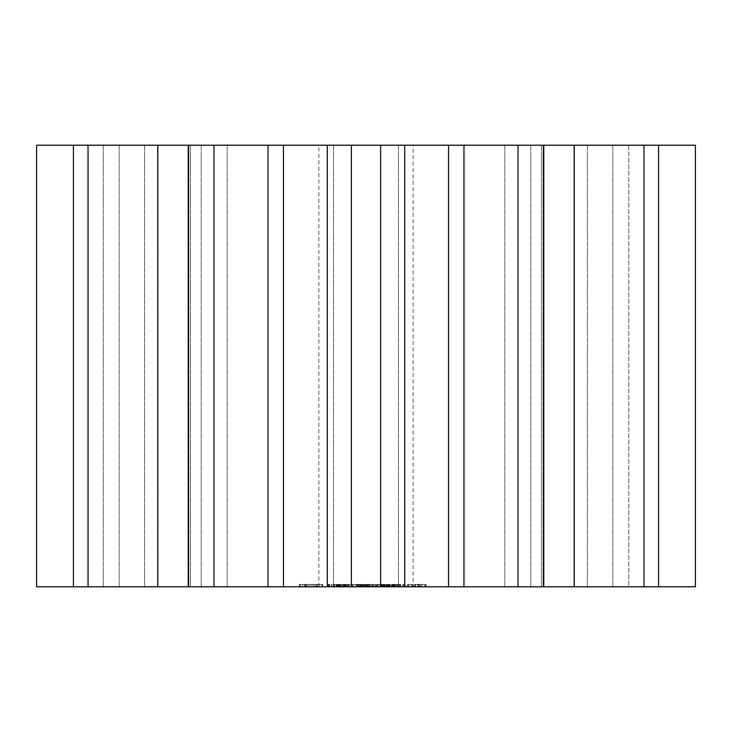 <?xml version="1.0" encoding="UTF-8"?>
<svg xmlns="http://www.w3.org/2000/svg" width="732" height="732" viewBox="0 0 732 732"><rect width="100%" height="100%" fill="white"/><g stroke="black" fill="none" stroke-linecap="round" stroke-linejoin="round"><path stroke-width="0.55" stroke-dasharray="3.66 2.75" d="M695.4 145.201L695.4 586.799L573.961 586.799L658.58 586.799L628.761 586.799L628.761 145.201L695.4 145.201M628.761 145.201L628.761 586.799L573.961 586.799L658.58 586.799L392.791 586.799L400.706 586.799L393.532 586.799L399.269 586.799L398.519 586.799L398.519 584.438L392.096 584.438L400.706 584.438L393.532 584.438L399.269 584.438L398.519 584.438L398.519 586.799L404.586 586.799L327.277 586.799L327.277 145.201L628.761 145.201M188.636 145.201L333.49 145.201L327.414 145.201L327.414 586.799L333.49 586.799L36.6 586.799L36.6 145.201L227.167 145.201L188.636 145.201L188.636 586.799M404.723 145.201L404.586 586.799L404.723 145.201M413.104 145.201L318.896 145.201L413.104 145.201L413.104 586.799L318.896 586.799L413.104 586.799M306.882 586.799L315.199 586.799L306.882 586.799L306.882 584.438L299.361 584.438L315.199 584.438L306.882 584.438L306.882 586.799M316.151 586.799L317.651 586.799L316.151 586.799L316.151 584.438L315.199 584.438L317.651 584.438L316.151 584.438L316.151 586.799M319.628 586.799L321.961 586.799L319.628 586.799L319.628 584.438L317.651 584.438L321.961 584.438L319.628 584.438L319.628 586.799M322.538 586.799L321.961 586.799L322.73 586.799L322.538 584.438L321.961 584.438L322.73 584.438L322.538 586.799M304.439 586.799L302.462 586.799L304.439 586.799L304.439 584.438L304.439 586.799M300.129 586.799L302.462 586.799L299.553 586.799L300.129 586.799L300.129 584.438L300.129 586.799M299.361 586.799L299.361 584.438M340.847 586.799L336.619 586.799L340.938 586.799L337.47 586.799L340.847 586.799L341.185 584.438L339.831 584.438L340.847 584.438M346.126 586.799L342.439 586.799L346.126 586.799L346.309 584.438L342.439 584.438L346.126 584.438M351.854 586.799L347.343 586.799L351.854 586.799L351.854 584.438L347.343 584.438L351.854 584.438L351.854 586.799M355.725 586.799L353.245 586.799L355.725 586.799L355.725 584.438L353.245 584.438L355.725 584.438L355.725 586.799M362.065 586.799L356.786 586.799L362.065 586.799L362.065 584.438L356.786 584.438L362.065 584.438L357.609 584.438L362.056 584.438L362.056 586.799M331.267 586.799L337.781 586.799L329.665 586.799L337.397 586.799L331.267 586.799L331.267 584.438L328.229 584.438L337.781 584.438L331.267 584.438M339.712 586.799L348.258 586.799L338.998 586.799L339.712 586.799L339.712 584.438L348.258 584.438L338.998 584.438L339.712 584.438L339.712 586.799M349.008 586.799L348.258 586.799L349.008 586.799L349.008 584.438L348.258 584.438L349.008 584.438M351.616 586.799L358.781 586.799L351.616 586.799L351.616 584.438L358.781 584.438L351.616 584.438L351.625 586.799M359.531 586.799L352.357 586.799L359.531 586.799L359.531 584.438L358.781 584.438L359.531 584.438L358.781 584.438L359.531 584.438L359.531 586.799M357.344 586.799L352.357 586.799L358.094 586.799L357.344 586.799L357.344 584.438L352.357 584.438L358.781 584.438L352.357 584.438L358.094 584.438L357.344 584.438L357.344 586.799M369.55 586.799L363.008 586.799L369.55 586.799L369.55 584.438L370.319 584.438L363.008 584.438L369.55 584.438M376.019 586.799L371.49 586.799L376.019 586.799L376.019 584.438L375.232 584.438L376.019 584.438L376.019 586.799M379.908 586.799L377.419 586.799L379.908 586.799L379.908 584.438L377.419 584.438L379.908 584.438L379.908 586.799M384.657 586.799L381.061 586.799L384.657 586.799L384.657 584.438L383.101 584.438L384.657 584.438L384.648 586.799M389.827 586.799L386.231 586.799L389.827 586.799L389.827 584.438L388.271 584.438L389.827 584.438L389.827 586.799M395.5 586.799L391.492 586.799L395.5 586.799L395.5 584.438L391.492 584.438L395.5 584.438L395.5 586.799M372.432 586.799L367.94 586.799L373.046 586.799L372.432 586.799L372.432 584.438L367.94 584.438L372.432 584.438M373.778 586.799L373.036 586.799L373.778 586.799L373.778 584.438L373.036 584.438L373.778 584.438L373.768 586.799M367.299 586.799L367.931 586.799L367.94 584.438L362.111 584.438L367.931 584.438L367.931 586.799L362.852 586.799L367.299 586.799L367.299 584.438M362.111 586.799L362.834 586.799L362.111 586.799L362.111 584.438L362.111 586.799M384.584 586.799L377.419 586.799L385.334 586.799L384.584 586.799L384.584 584.438L376.724 584.438L385.334 584.438L384.584 584.438L384.584 586.799M383.147 586.799L378.16 586.799L383.897 586.799L383.147 586.799L383.147 584.438L378.16 584.438L383.897 584.438L383.147 584.438L383.147 586.799M376.724 586.799L377.447 586.799L376.724 586.799L376.724 584.438L376.724 586.799M388.289 586.799L387.576 586.799L389.003 586.799L388.289 586.799L388.289 584.438L386.716 584.438L389.461 584.438L387.658 584.438L388.271 584.438L388.289 586.799L389.461 586.799L387.658 586.799L388.271 586.799L388.271 584.438L388.271 586.799M400.688 586.799L396.643 586.799L400.688 586.799L400.688 584.438L396.643 584.438L400.688 584.438L400.688 586.799M403.945 586.799L402.737 586.799L403.945 586.799L403.945 584.438L405.153 584.438L403.112 584.438L403.945 584.438L403.945 586.799M400.706 586.799L399.956 586.799L400.706 586.799L400.706 584.438L400.706 586.799M392.096 586.799L392.8 586.799L392.096 586.799L392.096 584.438L392.096 586.799M412.244 586.799L408.017 586.799L412.244 586.799L412.244 584.438L412.949 584.438L408.017 584.438L412.244 584.438L412.244 586.799M407.312 586.799L408.017 586.799L407.312 586.799L407.312 584.438L408.017 584.438L407.312 584.438L407.312 586.799M414.953 586.799L414.239 586.799L415.666 586.799L414.953 586.799L414.953 584.438L414.239 584.438L415.666 584.438L414.953 584.438L414.953 586.799M417.542 586.799L419.875 586.799L417.542 586.799L417.542 584.438L415.666 584.438L419.875 584.438L417.542 584.438M421.275 586.799L425.502 586.799L420.571 586.799L424.78 586.799L421.284 586.799L421.275 584.438L425.502 584.438L420.571 584.438L421.275 584.438L421.284 586.799M426.207 586.799L425.502 586.799L426.207 586.799L426.207 584.438L425.502 584.438L426.207 584.438L426.207 586.799M587.366 145.201L587.366 586.799L587.366 145.201M573.961 145.201L573.961 586.799L573.961 145.201M612.849 145.201L612.849 586.799L612.849 145.201M658.58 145.201L658.58 586.799M643.959 145.201L643.959 586.799M574.263 145.201L574.263 586.799M541.46 145.201L541.46 586.799L541.46 145.201M504.833 145.201L504.833 586.799L504.833 145.201M530.792 145.201L530.792 586.799L530.792 145.201M543.364 145.201L543.364 586.799M518.036 145.201L518.036 586.799M463.96 145.201L463.96 586.799M448.533 145.201L448.533 586.799M398.51 145.201L398.51 586.799L398.51 145.201M404.586 145.201L404.586 586.799M380.622 145.201L380.622 586.799M351.378 145.201L351.378 586.799M327.414 145.201L327.414 586.799M333.49 145.201L333.49 586.799L333.49 145.201M283.467 145.201L283.467 586.799M268.04 145.201L268.04 586.799M213.964 145.201L213.964 586.799M201.209 145.201L201.209 586.799L201.209 145.201M227.167 145.201L227.167 586.799L227.167 145.201M190.54 145.201L190.54 586.799L190.54 145.201M157.737 145.201L157.737 586.799M88.041 145.201L88.041 586.799M73.42 145.201L73.42 586.799M119.151 145.201L119.151 586.799L119.151 145.201M158.039 145.201L158.039 586.799L158.039 145.201M144.634 145.201L144.634 586.799L144.634 145.201M103.239 145.201L103.239 586.799L103.239 145.201M305.939 586.799L305.939 584.438L305.939 586.799M308.867 586.799L308.867 584.438M310.963 586.799L310.963 584.438M302.462 586.799L302.462 584.438L302.462 586.799M313.095 586.799L313.095 584.438M315.199 586.799L315.199 584.438L315.199 586.799M299.553 586.799L299.553 584.438L299.553 586.799M317.651 586.799L317.651 584.438L317.651 586.799M321.961 586.799L321.961 584.438L321.961 586.799M322.73 586.799L322.73 584.438M308.941 586.799L308.941 584.438M316.819 586.799L311.045 586.799L311.045 584.438L316.819 584.438L305.271 584.438L311.045 584.438L311.045 586.799L313.287 586.799L313.287 584.438L313.287 586.799L315.126 586.799L315.126 584.438L315.126 586.799L316.361 586.799L316.361 584.438L316.819 586.799L316.819 584.438M313.15 586.799L313.15 584.438M341.185 586.799L341.185 584.438M339.062 584.438L336.619 584.438L340.362 584.438L336.656 584.438L339.062 584.438L339.062 586.799M338.34 586.799L338.34 584.438M337.47 586.799L337.47 584.438M336.619 586.799L336.619 584.438L336.619 586.799M339.996 584.438L338.87 584.438L340.938 584.438L339.996 584.438L339.996 586.799L340.023 584.438M336.674 586.799L336.674 584.438L336.656 586.799M340.883 586.799L340.883 584.438M340.938 586.799L340.938 584.438L340.938 586.799M340.362 586.799L340.362 584.438M346.309 586.799L346.309 584.438M342.439 586.799L342.439 584.438L342.439 586.799M345.495 586.799L343.226 586.799L343.226 584.438L345.495 584.438L343.226 584.438L343.226 586.799L343.226 584.438L343.226 586.799L345.495 586.799L345.495 584.438M351.122 586.799L351.122 584.438L351.122 586.799M350.884 586.799L350.921 584.438M348.075 586.799L348.075 584.438L348.075 586.799M348.56 586.799L348.56 584.438M347.343 586.799L347.343 584.438L347.343 586.799M353.245 586.799L353.245 584.438L353.245 586.799M359.696 586.799L359.696 584.438L359.696 586.799M361.288 586.799L361.288 584.438L361.288 586.799M356.786 586.799L356.786 584.438M357.609 586.799L357.619 584.438M361.983 586.799L361.983 584.438M328.229 586.799L328.229 584.438L328.229 586.799M336.345 586.799L336.345 584.438L336.345 586.799M334.487 586.799L334.487 584.438M337.15 586.799L337.15 584.438M334.387 586.799L334.387 584.438M337.397 586.799L337.397 584.438M331.907 586.799L331.907 584.438M336.427 586.799L336.427 584.438M329.583 586.799L329.583 584.438M334.121 586.799L334.121 584.438M328.613 586.799L328.613 584.438M331.633 586.799L331.633 584.438M328.869 586.799L328.869 584.438M329.665 586.799L329.665 584.438L329.665 586.799M331.495 586.799L331.495 584.438M334.817 586.799L334.817 584.438M337.781 586.799L337.781 584.438L337.781 586.799M343.299 586.799L343.299 584.438L343.299 586.799M338.998 586.799L338.998 584.438M344.013 586.799L344.013 584.438M348.258 586.799L348.258 584.438L348.258 586.799M344.726 586.799L344.726 584.438L344.726 586.799M358.781 586.799L358.781 584.438L358.781 586.799M352.357 586.799L352.357 584.438L352.357 586.799M358.094 586.799L358.094 584.438M370.319 586.799L370.319 584.438M368.315 586.799L368.315 584.438M368.782 586.799L368.782 584.438M367.08 586.799L367.08 584.438M367.894 586.799L367.894 584.438M366.284 586.799L366.284 584.438M366.65 586.799L366.65 584.438M365.058 586.799L365.058 584.438M365.442 586.799L365.442 584.438M363.813 586.799L363.813 584.438M364.573 586.799L364.573 584.438M363.008 586.799L363.008 584.438M375.232 586.799L375.232 584.438L372.277 584.438L375.232 584.438L375.232 586.799M372.277 586.799L372.277 584.438L371.49 584.438L372.277 584.438L372.277 586.799M371.49 586.799L371.49 584.438L371.49 586.799M377.419 586.799L377.419 584.438L377.447 586.799M385.151 586.799L385.151 584.438M381.555 584.438L383.101 584.438L381.061 584.438L381.555 584.438L381.555 586.799L381.546 584.438M381.061 586.799L381.061 584.438M390.321 586.799L390.321 584.438M386.231 586.799L386.231 584.438L386.725 584.438L386.231 584.438M392.315 586.799L392.315 584.438M391.492 586.799L391.492 584.438L391.492 586.799M394.438 586.799L394.438 584.438M395.253 586.799L395.253 584.438M391.684 586.799L391.684 584.438M391.638 586.799L391.638 584.438L391.638 586.799M373.036 586.799L373.036 584.438L373.046 586.799M363.456 586.799L363.456 584.438M362.852 586.799L362.852 584.438L362.834 586.799M372.332 586.799L372.332 584.438L372.332 586.799M363.548 586.799L363.548 584.438L363.548 586.799M368.553 586.799L368.553 584.438M385.334 586.799L385.334 584.438M378.16 586.799L378.16 584.438L378.16 586.799M383.897 586.799L383.897 584.438M387.576 586.799L387.576 584.438L387.576 586.799M389.003 586.799L389.003 584.438L389.003 586.799M396.643 586.799L396.643 584.438L396.643 586.799M398.007 586.799L398.007 584.438M397.156 586.799L397.156 584.438M400.011 586.799L400.011 584.438M404.778 586.799L404.778 584.438L404.778 586.799M403.112 586.799L402.737 584.438L403.112 586.799M405.153 586.799L405.153 584.438M402.737 586.799L402.737 584.438M399.956 586.799L399.956 584.438L399.956 586.799M392.791 586.799L392.791 584.438L392.8 586.799M393.532 586.799L393.532 584.438L393.532 586.799M399.269 586.799L399.269 584.438M412.949 586.799L412.949 584.438L412.949 586.799M408.017 586.799L408.017 584.438L408.017 586.799M414.239 586.799L414.239 584.438L414.239 586.799M415.666 586.799L415.666 584.438L415.666 586.799M418.53 586.799L418.53 584.438M419.875 586.799L419.875 584.438M417.954 586.799L417.954 584.438M418.814 586.799L418.814 584.438M420.571 586.799L420.571 584.438L420.571 586.799M425.502 586.799L425.502 584.438L425.502 586.799M424.78 586.799L424.78 584.438L422.007 584.438L424.78 584.438L424.78 586.799L424.78 584.438L424.78 586.799L422.007 586.799L422.007 584.438L422.007 586.799L422.007 584.438L422.007 586.799L424.78 586.799M384.108 584.438L384.108 586.799L384.099 584.438M383.101 584.438L383.724 584.438L382.488 584.438L383.101 584.438L383.101 586.799L383.724 586.799L382.488 586.799L383.101 586.799L383.101 584.438M382.095 584.438L382.461 586.799L381.912 586.799L382.095 584.438M381.866 584.438L381.866 586.799M384.346 584.438L384.346 586.799M387.265 584.438L387.265 586.799L387.274 584.438M387.036 584.438L387.036 586.799M389.516 584.438L389.516 586.799M408.74 584.438L411.512 584.438L408.74 584.438L408.74 586.799L411.512 586.799L411.512 584.438L411.512 586.799L408.74 586.799L408.74 584.438M311.045 586.799L308.794 586.799L311.045 586.799L311.045 584.438M305.271 586.799L308.794 586.799L308.794 584.438L308.794 586.799L306.964 586.799L306.964 584.438L306.964 586.799L305.729 586.799L305.729 584.438L305.271 586.799L305.271 584.438M339.849 586.799L339.849 584.438L339.831 586.799M341.021 586.799L341.021 584.438M340.572 586.799L340.572 584.438M337.662 586.799L337.662 584.438M338.806 586.799L338.806 584.438L338.815 586.799M337.653 586.799L337.653 584.438M337.855 586.799L337.855 584.438M338.87 586.799L338.87 584.438L338.879 586.799M337.708 586.799L337.708 584.438M339.959 586.799L339.959 584.438M340.17 586.799L340.17 584.438M337.278 586.799L337.278 584.438M339.584 586.799L339.584 584.438M338.934 586.799L338.934 584.438M337.031 586.799L337.031 584.438M338.202 586.799L338.202 584.438M345.605 586.799L345.605 584.438M346.172 586.799L346.172 584.438M344.946 586.799L344.946 584.438M345.797 586.799L345.797 584.438M344.049 586.799L344.049 584.438M345.074 586.799L345.074 584.438M361.004 586.799L361.004 584.438M359.897 586.799L359.897 584.438L359.897 586.799M358.625 586.799L358.625 584.438M360.62 586.799L360.62 584.438M357.015 586.799L357.015 584.438M359.86 586.799L359.86 584.438M358.213 586.799L358.213 584.438M358.186 586.799L358.186 584.438M360.922 586.799L360.922 584.438M359.76 586.799L359.76 584.438M360.547 586.799L360.547 584.438M361.169 586.799L361.169 584.438M361.626 586.799L361.626 584.438M386.725 586.799L386.725 584.438L386.716 586.799M393.166 586.799L393.166 584.438M394.045 586.799L394.045 584.438M392.334 586.799L392.334 584.438M394.548 586.799L394.548 584.438M393.111 586.799L393.111 584.438M394.914 586.799L394.914 584.438M394.155 586.799L394.155 584.438L394.136 586.799M395.161 586.799L395.161 584.438M394.731 586.799L394.731 584.438M393.285 586.799L393.285 584.438M393.304 586.799L393.304 584.438M392.508 586.799L392.508 584.438M392.398 586.799L392.398 584.438M345.385 586.799L345.385 584.438M345.422 586.799L345.422 584.438M345.156 586.799L345.156 584.438M344.671 586.799L344.671 584.438M343.894 586.799L343.894 584.438M344.626 586.799L344.626 584.438M345.065 586.799L345.065 584.438M384.291 586.799L384.291 584.438L384.291 586.799M383.724 586.799L383.724 584.438L383.724 586.799M382.461 586.799L382.461 584.438L382.488 586.799M381.903 586.799L381.903 584.438L381.912 586.799M389.278 586.799L389.278 584.438L389.268 586.799M389.461 586.799L389.461 584.438L389.461 586.799M388.893 586.799L388.893 584.438L388.893 586.799M387.64 586.799L387.64 584.438L387.658 586.799M387.082 586.799L387.082 584.438L387.082 586.799M543.775 586.799L543.775 145.201M188.225 586.799L188.225 145.201M318.896 586.799L318.896 145.201"/><path stroke-width="1.1" d="M543.775 586.799L543.775 145.201L695.4 145.201L695.4 586.799L404.723 586.799L404.723 145.201L448.533 145.201L448.533 586.799M543.775 145.201L448.533 145.201M404.586 145.201L327.414 145.201M283.467 145.201L283.467 586.799L327.277 586.799L327.277 145.201L36.6 145.201L36.6 586.799L188.225 586.799L188.225 145.201M404.586 586.799L327.414 586.799M283.467 586.799L188.225 586.799M658.58 145.201L658.58 586.799M643.959 145.201L643.959 586.799M574.263 145.201L574.263 586.799M543.364 145.201L543.364 586.799M518.036 145.201L518.036 586.799M463.96 145.201L463.96 586.799M380.622 145.201L380.622 586.799M351.378 145.201L351.378 586.799M268.04 145.201L268.04 586.799M213.964 145.201L213.964 586.799M188.636 145.201L188.636 586.799M157.737 145.201L157.737 586.799M88.041 145.201L88.041 586.799M73.42 145.201L73.42 586.799"/></g></svg>
